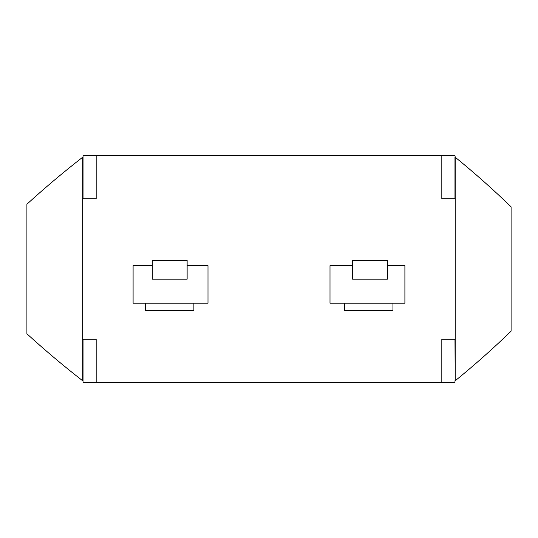 <?xml version="1.0" encoding="UTF-8"?>
<svg xmlns="http://www.w3.org/2000/svg" width="538" height="538" viewBox="0 0 538 538"><rect width="100%" height="100%" fill="white"/><g stroke="black" fill="none" stroke-linecap="round" stroke-linejoin="round"><path stroke-width="0.81" d="M455.222 380.756L455.222 157.244C474.597 172.994 493.218 189.531 511.1 206.854L511.1 331.146C493.205 348.483 474.577 365.02 455.222 380.756L454.973 339.229L441.819 339.229L441.819 382.363L441.819 339.229M404.899 269L404.899 303.183L392.955 303.183L392.955 310.419L344.414 310.419L344.414 303.183L330.002 303.183L330.002 265.658L352.592 265.658L352.592 260.379L387.414 260.379L387.414 265.658L404.899 265.658L404.899 269M207.998 269L207.998 303.183L193.875 303.183L193.875 310.419L145.334 310.419L145.334 303.183L133.101 303.183L133.101 265.658L152.315 265.658L152.315 260.379L187.137 260.379L187.137 265.658L207.998 265.658L207.998 269M455.222 157.244L454.973 155.637L83.027 155.637L83.027 157.244L82.657 157.244L82.657 380.756L83.027 380.756L83.027 339.229L96.181 339.229L96.181 382.363L454.973 382.363L454.973 380.756M82.657 157.244C63.45 172.18 44.869 187.843 26.9 204.225L26.9 333.775C44.836 350.13 63.423 365.793 82.657 380.756M83.027 380.756L83.027 382.363L96.181 382.363L96.181 339.229M96.181 198.771L96.181 155.637L96.181 198.771L83.027 198.771L83.027 157.244M441.819 155.637L441.819 198.771L441.819 155.637M454.973 157.244L454.973 198.771L441.819 198.771M352.592 265.658L352.592 279.155L387.414 279.155L387.414 265.658M344.414 303.183L392.955 303.183M152.315 265.658L152.315 279.155L187.137 279.155L187.137 265.658M145.334 303.183L193.875 303.183"/></g></svg>
